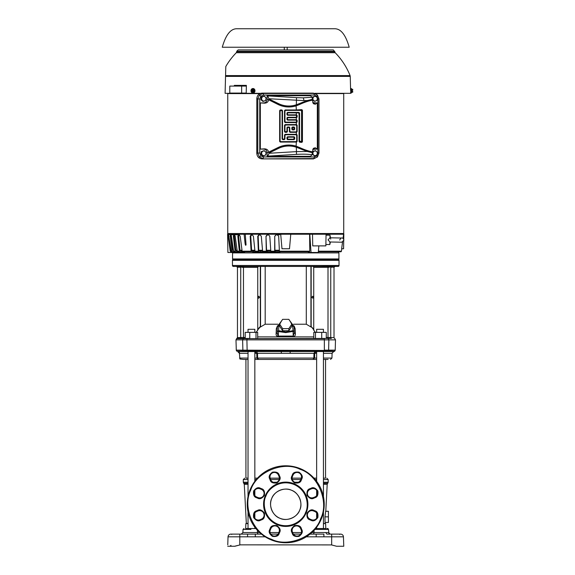 <?xml version="1.0" encoding="UTF-8"?>
<svg xmlns="http://www.w3.org/2000/svg" width="575" height="575" viewBox="0 0 575 575"><rect width="100%" height="100%" fill="white"/><g stroke="black" fill="none" stroke-linecap="round" stroke-linejoin="round"><path stroke-width="0.86" d="M301.329 478.148L292.107 478.148L301.329 478.148L300.632 479.895A4.435 4.435 0 0 1 294.846 482.288A4.435 4.435 0 0 1 292.445 476.503L292.977 475.209A4.435 4.435 0 0 1 298.77 472.808A4.435 4.435 0 0 1 301.171 478.601L301.817 478.867C303.011 476.74 302.083 474.504 299.036 472.161C295.227 471.665 292.991 472.585 292.337 474.943L292.977 475.209A4.435 4.435 0 0 1 298.77 472.808A4.435 4.435 0 0 1 301.171 478.601M316.638 478.148L314 478.148L316.638 478.148L316.638 479.55L315.229 479.55M325.551 478.148L323.445 478.148L325.551 478.148L325.551 359.425L323.445 359.425L328.102 359.425M296.887 351.498L333.874 351.498A1.402 1.402 -179.7 0 0 334.664 351.21L247.552 351.21L247.135 350.441C244.928 350.98 243.513 350.98 242.88 350.441L236.296 350.419L235.987 339.868L242.628 339.868L243.239 338.653L327.225 338.438M239.71 544.992L234.593 546.25M331.768 544.992L336.583 546.25L343.771 546.25L343.44 536.82L343.771 546.25L336.583 546.25L331.222 544.848L336.583 546.25M233.378 266.412A0.934 0.934 -90 0 1 232.451 265.485L233.378 266.412L238.905 266.412A0.934 0.913 -90 0 1 239.825 267.346L240.724 266.944L237.461 267.346L236.526 266.412M331.322 338.502A0.934 0.906 -90 0 1 330.754 337.64L330.754 266.944A0.934 0.884 134.7 0 1 331.164 266.211L338.1 266.412A0.934 0.934 90 0 0 339.034 265.485L232.451 265.485L232.444 260.353L339.02 260.353L339.034 265.485L338.1 266.412L334.952 266.412L334.018 267.346L330.582 266.836L328.009 267.346L328.009 337.503L334.018 337.64L334.018 267.346M238.905 266.412L251.965 266.412M242.743 266.412L328.914 266.412L326.32 266.412L328.914 266.412L328.936 267.346M339.034 260.353L338.783 259.418L232.71 259.418L232.444 260.353M270.825 506.992A15.158 15.158 0 0 1 270.581 504.074A15.158 15.158 0 0 0 270.839 507.078M270.854 507.143A15.158 15.158 0 0 0 271.731 510.068M271.752 510.118A15.158 15.158 0 0 0 275.188 515.157M275.195 515.164A15.158 15.158 0 0 0 277.517 517.004M277.538 517.018A15.158 15.158 0 0 0 285.502 519.426M285.545 519.426A15.158 15.158 0 0 0 288.549 519.168A15.158 15.158 0 0 1 288.442 519.189M291.317 518.363A15.158 15.158 0 0 1 288.614 519.153A15.158 15.158 0 0 0 291.539 518.276M291.59 518.255A15.158 15.158 0 0 0 298.475 512.49M298.49 512.476A15.158 15.158 0 0 0 300.567 507.423M300.574 507.373A15.158 15.158 0 0 0 300.897 504.505A15.158 15.158 0 0 1 300.639 507.078L300.646 507.028M300.653 501.544A15.158 15.158 0 0 1 300.897 504.462A15.158 15.158 0 0 0 300.639 501.457M292.79 517.687L294.033 516.961A15.158 15.158 0 0 1 294.026 516.961M248.033 523.394L246.323 523.394L244.274 484.301L243.699 483.223L248.033 483.223M325.788 511.268L327.204 484.301L323.445 484.301M325.155 523.394L325.206 522.459M323.445 483.388L327.779 483.223L323.445 483.223M323.445 523.617L325.63 523.617L325.802 528.526M325.809 528.799L325.831 529.424M248.033 523.617L245.848 523.617L245.676 528.526M245.669 528.799L245.647 529.424M248.033 482.231L243.29 482.231L243.29 479.55L248.033 479.55M323.445 482.231L328.188 482.231L328.188 479.55L326.787 478.148M316.638 528.526L320.045 528.526L315.618 528.526L316.638 528.526L316.638 527.21M316.638 518.276L316.638 512.929M316.638 495.607L316.638 490.259M316.638 481.332L316.638 351.498M323.445 528.526L323.445 511.951M323.445 496.584L323.445 351.498M300.797 359.425L316.638 359.425L316.638 358.06L314.582 358.06L314.705 353.316L316.566 351.498M254.811 351.498L274.591 351.498M256.249 479.55L254.84 479.55L254.84 478.148L257.478 478.148L254.84 478.148M257.629 359.425L254.84 359.425L254.84 358.06L256.896 358.06L256.773 353.316L254.912 351.498M249.643 529.424L243.009 529.424L242.902 532.543L259.641 532.543M255.861 528.526L246.136 528.526L248.033 528.526L248.033 511.951M248.033 496.584L248.033 351.498M251.433 528.526L254.84 528.526L254.84 527.21M254.84 518.276L254.84 512.929M254.84 495.607L254.84 490.259M254.84 481.332L254.84 351.498M245.928 478.148L248.033 478.148L245.928 478.148L245.928 359.425L248.033 359.425L243.376 359.425M323.445 358.06L331.955 358.06L332.077 353.309L323.445 353.316M277.632 336.706L278.221 336.813C276.64 336.296 275.935 335.268 276.115 333.723L276.309 328.735L277.509 325.738M314.022 330.143L311.521 326.945M311.104 326.183L311.305 327.038M311.104 327.053L306.295 324.221L293.537 324.221M294.156 325.975L295.169 328.735L295.363 333.723C295.543 335.261 294.838 336.289 293.257 336.813L278.221 336.813L277.215 332.911L276.115 333.723M248.033 332.372L248.033 329.295L254.84 329.295L254.84 332.372M316.638 332.372L316.638 329.295L323.445 329.295L323.445 332.372M290.361 321.633L292.653 325.917L294.055 326.578L294.263 332.968L293.214 336.073L294.263 332.903L295.363 333.723M319.513 266.412L331.164 266.211M257.744 329.288L260.554 326.255L260.554 266.412L258.822 266.412M294.263 332.911L294.22 331.38L293.142 331.416M277.215 332.968L277.258 331.38L277.215 332.954L278.264 336.073L293.214 336.073L293.092 331.416L285.739 332.594L277.258 331.38L278.659 330.711L278.825 325.91L281.118 321.633M313.339 296.535L313.346 297.857M311.866 297.203L312.714 298.181L313.562 297.203L312.714 296.218L311.866 297.203M258.074 297.872L258.074 296.535M259.541 297.203L258.692 298.181L257.844 297.203L258.692 296.218L259.541 297.203M338.912 258.951L232.566 258.951L232.566 252.885L338.912 252.885L338.912 258.951L338.452 259.418M300.624 501.393A15.158 15.158 0 0 0 299.748 498.467M299.726 498.424A15.158 15.158 0 0 0 296.29 493.379M296.283 493.379A15.158 15.158 0 0 0 293.962 491.532M293.947 491.524A15.158 15.158 0 0 0 291.539 490.267M291.482 490.238A15.158 15.158 0 0 0 288.894 489.44M288.844 489.433A15.158 15.158 0 0 0 285.976 489.109M285.933 489.109A15.158 15.158 0 0 0 282.929 489.368A15.158 15.158 0 0 1 283.037 489.354M280.162 490.173A15.158 15.158 0 0 1 282.864 489.382A15.158 15.158 0 0 0 279.939 490.267M279.896 490.281A15.158 15.158 0 0 0 277.193 491.747M277.179 491.754A15.158 15.158 0 0 0 273.003 496.045M272.988 496.067A15.158 15.158 0 0 0 270.911 501.113M270.904 501.163A15.158 15.158 0 0 0 270.581 504.031A15.158 15.158 0 0 1 270.839 501.457L270.832 501.508M278.688 490.849L277.445 491.582A15.158 15.158 0 0 0 273.053 495.973L273.089 495.916M325.069 522.459L324.968 516.86L325.658 511.268L328.418 511.268L328.418 522.459L325.069 522.459M323.445 523.394L324.12 523.394M324.968 516.86L328.418 516.86M300.739 534.125L293.408 534.125L300.739 534.125M278.07 534.125L270.739 534.125L278.07 534.125M251.433 534.096L261.452 534.125L247.573 534.125L247.573 536.82L255.3 536.82L255.3 534.125L259.447 534.125M310.026 534.125L316.178 534.125L310.026 534.125M320.045 528.526L325.342 528.526M334.327 534.125L333.572 534.125M335.886 534.125C330.323 534.125 330.323 534.125 335.886 534.125L334.988 534.125M328.72 534.125L340.644 534.125A2.796 2.796 0 0 1 343.44 536.82L323.905 536.82L323.905 534.125L316.178 534.125L316.178 536.82L323.905 536.82M234.133 534.125L235.592 534.125C230.036 534.125 230.036 534.125 235.592 534.125L236.354 534.125M237.267 534.125L237.77 534.125M239.207 534.125L247.573 534.125M238.381 534.125L235.592 534.125M233.73 534.125L232.58 534.125M230.798 534.125L239.797 534.125L239.797 536.82L247.573 536.82M279.371 478.148L270.149 478.148L279.371 478.242M316.178 534.125L317.997 534.11M318.068 534.11L319.995 534.096M227.757 544.848L228.038 536.82A2.796 2.796 -90.3 0 1 230.834 534.125A2.796 2.796 -90.3 0 0 228.038 536.82L228.038 536.784M227.707 546.25L234.895 546.25L240.264 544.848L331.452 544.913M332.077 353.309L333.73 351.498L331.876 353.316M324.178 351.203L328.124 351.203L327.319 351.498M238.244 351.562L310.04 351.498M343.721 544.848L343.771 546.25L341.435 546.25M237.655 351.498L247.3 351.203L248.033 351.613M261.445 351.498L257.844 351.498M316.638 353.316L290.073 353.316L290.253 351.498M314.978 351.512L313.979 353.316L313.857 358.06L256.896 358.06L258.297 359.425L270.681 359.425M323.445 351.613L323.955 351.498M234.995 546.221L235.901 545.991M234.895 546.25L236.878 545.732M237.101 545.675L237.655 545.531M238.287 545.366L239.725 544.992M282.354 351.498L281.225 351.498L281.405 353.316L257.499 353.316L256.773 351.62M238.424 351.62L239.042 352.022M239.049 352.029L239.459 352.64M239.523 352.813L239.401 353.309L237.604 351.498M316.638 359.425L313.188 359.425L314.582 358.06L313.857 358.06L313.001 359.425L258.477 359.425L257.622 358.06L257.499 353.316L254.84 353.316M237.748 351.498L239.603 353.316L248.033 353.316M243.577 359.425L239.94 359.023L239.401 353.309M271.831 359.425L277.739 359.425M278.961 359.425L299.647 359.425M313.188 359.425L313.849 359.425M325.551 359.425L327.901 359.425M230.978 545.366L230.043 546.25L230.978 545.366M336.555 546.243L335.347 545.927M328.85 339.832L328.239 338.653L328.85 339.832L328.641 350.132L335.218 350.132L328.605 350.441C327.47 350.98 326.047 350.98 324.343 350.441L247.379 350.419M290.073 353.316L281.405 353.316M230.474 546.149L230.05 546.25M328.792 342.873L328.641 350.132L324.357 350.132L324.357 338.653M324.343 350.441L236.26 350.132M334.88 338.682L335.491 339.868L246.905 339.868L247.135 350.441M242.88 350.441L242.628 339.868L246.905 339.868L247.121 338.653M323.998 338.682L236.598 338.682L237.461 337.64L241.486 337.503L240.954 338.438L236.878 338.502M323.797 338.438L330.323 338.438M256.004 338.438L256.004 332.372L249.758 332.372L249.758 338.438L240.954 338.438L241.486 337.503L243.469 337.503L243.937 338.438A0.934 0.467 -90 0 1 243.771 338.373M321.713 332.372L326.284 332.372L326.284 338.438L327.542 338.438L321.713 338.438L321.713 332.372L313.799 332.372L313.799 338.438M249.758 332.372L245.194 332.372L245.194 338.438M257.679 338.438L257.679 332.372L256.004 332.372M315.474 338.438L315.474 332.372M243.505 337.848A0.934 0.467 -90 0 1 243.469 337.503L243.469 267.346L242.542 267.346L242.564 266.412L242.542 267.346L240.724 266.944L240.314 266.211M246.718 266.412L249.493 266.412M247.099 338.438L247.48 338.682M332.609 266.412L332.573 266.412A0.934 0.913 -90 0 0 331.653 267.346M315.416 332.372L313.734 330.223L313.734 267.346L328.009 267.346A0.934 0.467 90 0 0 327.542 266.412L328.914 266.412M277.941 324.221L265.183 324.221L260.374 327.053L260.374 326.183M259.965 326.945L260.374 327.053M260.18 327.038L257.571 330.028M256.062 332.372L257.744 330.223L257.744 267.346L243.469 267.346A0.934 0.467 -90 0 1 243.937 266.412M293.214 336.073L293.257 336.813M311.161 326.6L311.161 266.412L310.931 326.255L313.734 329.288M313.174 266.412L313.734 267.346M260.374 266.412L310.931 266.412L310.931 326.255M312.656 266.412L310.989 266.412M265.183 266.412L265.183 324.221M306.295 324.221L306.295 266.412M294.055 327.75L295.169 328.735M277.423 327.75L276.309 328.735M258.304 266.412L257.744 267.346M278.264 336.073L278.559 330.711M289.362 320.138L294.048 326.55L294.22 331.365L292.819 330.711L285.739 331.897L278.659 330.711M293.092 331.416L292.653 325.917M279.543 323.991L279.543 326.09L282.641 330.74L288.837 330.74L291.935 326.09L291.935 323.991L288.837 319.348L282.641 319.348L279.543 323.991L282.641 328.641L288.837 328.641L291.935 323.991M288.837 330.74L288.837 328.641M282.641 328.641L282.641 330.74M279.888 252.418L252.813 252.418M244.548 252.418L233.328 252.418M265.916 496.06L266.031 495.787C267.742 489.663 279.472 478.623 294.084 484.502C308.495 490.885 308.761 506.992 305.562 512.483L305.447 512.756C303.737 518.873 292.007 529.913 277.394 524.033C262.983 517.658 262.717 501.551 265.916 496.06M264.069 499.653L265.269 495.787A22.159 22.159 0 0 1 294.357 483.855A22.159 22.159 0 0 1 306.087 513.029A22.159 22.159 0 0 1 277.121 524.68A22.159 22.159 0 0 1 265.269 495.787L267.123 492.257M320.757 518.463C329.31 501.731 317.946 474.842 300.064 469.308C283.396 460.697 256.45 471.931 250.829 489.814L250.722 490.08C242.168 506.805 253.532 533.701 271.414 539.228C288.082 547.846 315.028 536.604 320.649 518.729L320.757 518.463M250.182 489.541A38.482 38.482 0 0 1 300.33 468.661A38.482 38.482 0 0 1 321.403 518.722A38.482 38.482 0 0 1 321.296 518.995A38.482 38.482 0 0 1 271.148 539.882A38.482 38.482 0 0 1 250.075 489.814A38.482 38.482 0 0 1 250.182 489.541M299.748 510.068C297.469 517.277 286.645 521.762 279.939 518.276C272.73 515.998 268.245 505.181 271.731 498.467C274.016 491.258 284.833 486.781 291.539 490.267C298.748 492.545 303.233 503.362 299.748 510.068M267.145 492.222L269.826 488.858L273.24 485.976L277.215 483.819M277.258 483.798L281.542 482.511M281.635 482.497L286.027 482.116M286.091 482.116L290.303 482.59M290.353 482.598L294.163 483.776M294.22 483.798L297.749 485.652M297.8 485.681L301.156 488.355L304.031 491.769L306.188 495.743M306.209 495.787L307.496 500.07M307.51 500.164L307.891 504.555M307.891 504.62L307.424 508.832M307.409 508.882L306.209 512.749L304.355 516.278M257.974 497.562L256.68 497.03A4.435 4.435 0 0 1 254.279 491.237A4.435 4.435 0 0 1 260.072 488.843L261.366 489.375A4.435 4.435 0 0 1 263.76 495.168A4.435 4.435 0 0 1 257.974 497.562L257.701 498.209C259.835 499.409 262.071 498.482 264.407 495.434C264.91 491.625 263.982 489.39 261.632 488.728L261.366 489.375A4.435 4.435 0 0 1 263.76 495.168A4.435 4.435 0 0 1 257.974 497.562M300.632 528.648L301.171 529.942A4.435 4.435 0 0 1 297.074 536.065A4.435 4.435 0 0 1 292.977 533.327L292.445 532.04A4.435 4.435 0 0 1 294.846 526.247A4.435 4.435 0 0 1 300.632 528.648L301.278 528.375C300.617 526.024 298.389 525.097 294.572 525.6C291.525 527.943 290.598 530.179 291.798 532.306L292.445 532.04A4.435 4.435 0 0 1 294.846 526.247A4.435 4.435 0 0 1 300.632 528.648M261.366 519.16L260.072 519.699A4.435 4.435 0 0 1 254.279 517.299A4.435 4.435 0 0 1 256.68 511.513L257.974 510.974A4.435 4.435 0 0 1 263.76 516.767A4.435 4.435 0 0 1 261.366 519.16L261.632 519.807C263.982 519.153 264.91 516.918 264.407 513.108C262.071 510.054 259.835 509.134 257.701 510.327L257.974 510.974A4.435 4.435 0 0 1 263.76 516.767A4.435 4.435 0 0 1 261.366 519.16M279.033 532.04L278.501 533.327A4.435 4.435 0 0 1 272.708 535.727A4.435 4.435 0 0 1 270.308 529.942L270.847 528.648A4.435 4.435 0 0 1 276.632 526.247A4.435 4.435 0 0 1 279.033 532.04L279.68 532.306C280.88 530.179 279.953 527.943 276.906 525.6C273.096 525.097 270.861 526.024 270.2 528.375L270.847 528.648A4.435 4.435 0 0 1 276.632 526.247A4.435 4.435 0 0 1 279.033 532.04M313.504 510.974L314.798 511.513A4.435 4.435 0 0 1 317.199 517.299A4.435 4.435 0 0 1 311.406 519.699L310.119 519.16A4.435 4.435 0 0 1 307.718 513.374A4.435 4.435 0 0 1 313.504 510.974L313.777 510.327C311.643 509.134 309.408 510.054 307.072 513.108C306.568 516.918 307.496 519.153 309.846 519.807L310.119 519.16A4.435 4.435 0 0 1 307.718 513.374A4.435 4.435 0 0 1 313.504 510.974M310.119 489.375L311.406 488.843A4.435 4.435 0 0 1 317.199 494.629A4.435 4.435 0 0 1 314.798 497.03L313.504 497.562A4.435 4.435 0 0 1 307.718 495.168A4.435 4.435 0 0 1 310.119 489.375L309.846 488.728C307.496 489.39 306.568 491.625 307.072 495.434C309.408 498.482 311.643 499.409 313.777 498.209L313.504 497.562A4.435 4.435 0 0 1 307.718 495.168A4.435 4.435 0 0 1 310.119 489.375M270.847 479.895L270.308 478.601A4.435 4.435 0 0 1 272.708 472.808A4.435 4.435 0 0 1 278.501 475.209L279.033 476.503A4.435 4.435 0 0 1 274.936 482.626A4.435 4.435 0 0 1 270.847 479.895L270.2 480.161C270.861 482.511 273.096 483.438 276.906 482.935C279.953 480.599 280.88 478.364 279.68 476.237L279.033 476.503A4.435 4.435 0 0 1 274.936 482.626A4.435 4.435 0 0 1 270.847 479.895M304.333 516.314L301.652 519.685L298.245 522.56L294.263 524.723M294.22 524.738L289.937 526.024M289.843 526.039L285.452 526.427M285.394 526.42L281.175 525.952M281.125 525.938L277.315 524.759M277.258 524.738L273.729 522.883M273.678 522.855L270.322 520.188L267.447 516.774M267.44 516.76L265.291 512.792M265.269 512.749L263.982 508.465M263.968 508.372L263.587 503.98M263.587 503.923L264.054 499.704M263.314 155.954L265.693 155.027L265.988 153.705A2.329 2.192 -90 0 1 261.769 154.1A2.329 2.192 -90 0 1 265.233 151.513A2.329 2.192 -90 0 1 265.988 153.705L266.132 152.375L264.198 150.65L261.33 151.57L260.892 154.222L262.832 155.954L263.314 155.954L261.381 154.222L261.819 151.57M261.381 154.222L260.892 154.222M264.198 150.65L261.33 151.57M227.757 93.596L259.886 93.596L227.757 93.596L227.757 233.529L227.757 93.315M315.538 93.596L343.721 93.596L315.538 93.596M352.669 92.058L352.719 91.317L352.482 92.23L351.418 92.259M351.418 89.24L351.418 90.749L351.418 88.528L350.951 88.528L350.951 92.963L351.418 92.963L351.418 90.749L351.447 92.23M351.447 89.269L352.482 89.269L352.719 90.182L352.482 89.269L352.719 90.182L351.842 90.397L351.842 91.102L352.719 91.317M352.719 91.633L352.719 92.223L352.719 91.633M352.719 89.865L352.719 89.269L352.719 89.865M351.842 90.749L351.447 90.749M263.429 156.953A1.632 0.561 90 0 1 262.962 158.556L259.347 156.932L257.787 153.043L259.756 153.043L260.827 155.811L263.429 156.953L314.238 156.953L316.839 155.811L317.903 153.043L317.903 98.979L318.981 98.979L317.465 95.091L318.981 98.979L318.981 153.043L317.465 156.932L313.433 158.894L261.992 158.894C258.858 158.563 257.126 156.723 256.809 153.381L256.809 98.641C257.126 95.299 258.858 93.459 261.992 93.128L313.433 93.128L317.35 94.968M261.992 93.128L262.962 93.466A1.632 0.561 90 0 1 263.429 95.069L260.827 96.212A1.632 0.395 -136.8 0 0 259.347 95.091L262.962 93.466L313.77 93.466A1.632 0.561 90 0 1 314.238 95.069L263.429 95.069M317.903 153.043L318.981 153.043L317.465 156.932L313.77 158.556L261.992 158.894M314.238 156.953A1.632 0.561 90 0 1 313.77 158.556L313.433 158.894M256.809 153.381L257.787 153.043L257.787 98.979L259.756 98.979L259.756 153.043M268.963 99.037L267.749 95.903L267.131 95.694L310.529 95.694L312.081 97.247L312.426 100.215C309.005 100.718 304.678 102.163 299.453 104.557L296.333 105.8A24.473 24.473 0 0 1 278.099 104.499L268.561 99.741L268.963 99.037L278.494 103.694A23.575 23.575 0 0 0 296.053 104.945L299.194 103.752L299.453 104.557M296.053 104.945L296.333 109.962L285.157 109.962L285.595 110.393L284.963 111.032L284.963 121.505L285.595 122.137L296.067 122.137L296.707 121.505L296.067 120.139L287.593 120.139L286.961 119.507L286.961 117.904L287.593 117.271L296.067 117.271L296.707 116.632L296.067 115.266L287.593 115.266L286.961 114.633L286.961 113.031L287.593 112.398L298.942 112.398L299.575 113.031L299.575 140.99L300.941 141.63L301.573 140.99L301.573 111.032L300.941 110.393L285.595 110.393M299.453 147.466C304.678 149.859 309.005 151.304 312.426 151.807L312.081 154.776L310.529 156.328L267.131 156.328L267.749 156.12L269.1 153.266L268.561 152.174L278.099 147.523A24.473 24.473 0 0 1 296.333 146.222L299.453 147.466L299.194 148.271L296.053 147.078A23.575 23.575 0 0 0 278.494 148.328L268.963 152.986M280.722 141.63L296.067 141.63L296.707 140.99L296.707 135.391L296.067 134.751L285.595 134.751L284.963 135.391L284.963 138.992L284.323 139.624L282.72 139.624L282.088 138.992L282.088 111.032L281.455 110.393L280.09 111.032L280.09 140.99L280.722 141.63L280.284 142.061L296.333 142.061L296.053 147.078M312.599 99.288L307.23 100.546L303.83 100.596L269.1 98.756M269.1 153.266L296.333 151.627L307.23 151.477L312.599 152.734M267.131 156.328L267.131 152.778C266.922 150.549 265.772 149.327 263.681 149.097L260.338 149.097L264.385 148.86C266.857 148.918 268.252 150.025 268.561 152.174M312.707 102.666L317.321 102.925L317.321 149.097L312.707 149.356M312.426 151.807L313.361 148.336L315.308 147.775L313.979 149.097M313.979 102.925L315.308 104.247L313.361 103.687L312.426 100.215M268.561 99.849C268.252 101.998 266.857 103.105 264.385 103.162L260.338 102.925L263.681 102.925C265.772 102.695 266.922 101.473 267.131 99.245L267.131 95.694M256.809 98.641L257.787 98.979L259.347 95.091M313.433 93.128L317.465 95.091A1.632 0.395 -43.2 0 1 316.839 96.212L314.238 95.069M300.941 110.393L301.702 109.631L302.436 110.17L301.573 111.032M296.067 115.266L296.506 114.835L297.146 115.46L296.707 115.898M296.707 116.632L297.146 117.077L296.506 117.702L296.067 117.271M296.067 120.139L296.506 119.701L297.146 120.333L296.707 120.772M296.707 121.505L297.146 121.95L296.506 122.576L296.067 122.137M296.067 125.012L296.506 124.574L297.146 125.199L296.707 125.645L296.067 125.012L285.595 125.012L284.963 125.645L284.963 131.251L285.595 131.883L286.961 131.251L286.961 127.643L287.593 127.01L289.196 127.01L289.829 127.643L289.829 131.251L290.468 131.883L296.067 131.883L296.707 131.251L296.707 125.645M296.707 131.251L297.146 131.689L296.506 132.322L296.067 131.883M296.067 134.751L296.506 134.32L297.146 134.945L296.707 135.391M296.707 140.99L297.146 141.436L296.506 142.061L296.067 141.63M301.573 140.99L302.436 141.853L301.702 142.392L300.941 141.63M299.575 113.031L299.058 113.548L298.454 112.88L298.942 112.398M300.207 141.63L299.654 142.183L299.058 141.507L299.575 140.99M293.631 137.188L294.069 136.757L294.702 137.389L294.271 137.827L293.631 137.188L288.032 137.188L287.392 138.561L288.032 139.193L293.631 139.193L294.271 137.827M293.631 127.449L294.069 127.01L294.702 127.643L294.271 128.081L292.898 127.449L292.265 128.081L292.898 129.447L294.271 128.814L294.271 128.081M289.829 127.643L289.397 128.081L288.765 127.449L289.196 127.01M294.271 138.561L294.702 138.992L294.069 139.624L293.631 139.193M288.032 139.193L287.593 139.624L286.961 138.992L287.392 138.561M284.323 139.624L283.892 139.193L284.524 138.561L284.963 138.992M282.088 138.992L282.526 138.561L283.159 139.193L282.72 139.624M284.963 135.391L284.524 134.952L285.157 134.32L285.595 134.751M284.963 125.645L284.524 125.213L285.157 124.574L285.595 125.012M286.961 119.507L287.392 119.068L288.032 119.701L287.593 120.139M286.961 114.633L287.392 114.195L288.032 114.835L287.593 115.266M284.963 111.032L284.524 110.594L285.157 109.962M287.593 117.271L288.032 117.702L287.392 118.335L286.961 117.904M287.593 112.398L288.032 112.829L287.392 113.462L286.961 113.031M292.265 128.081L291.834 127.643L292.467 127.01L292.898 127.449M287.593 127.01L288.032 127.449L287.392 128.081L286.961 127.643M286.961 131.251L287.392 131.682L286.76 132.322L286.328 131.883M285.595 131.883L285.157 132.322L284.524 131.682L284.963 131.251M287.392 137.827L286.961 137.389L287.593 136.757L288.032 137.188M294.271 128.814L294.702 129.246L294.069 129.885L293.631 129.447M292.898 129.447L292.467 129.885L291.834 129.246L292.265 128.814M280.284 142.061L279.651 141.428L280.09 140.99M280.09 111.032L279.651 110.594L280.284 109.962L280.722 110.393M281.455 110.393L281.887 109.962L282.526 110.594L282.088 111.032M285.595 122.137L285.157 122.576L284.524 121.943L284.963 121.505M290.468 131.883L290.03 132.322L289.397 131.682L289.829 131.251M297.146 117.077L297.146 115.46M299.058 113.548L299.058 141.507M296.506 114.835L288.032 114.835M288.032 112.829L298.454 112.88M287.392 114.195L287.392 113.462M296.506 119.701L288.032 119.701M288.032 117.702L296.506 117.702M287.392 119.068L287.392 118.335M297.146 121.95L297.146 120.333M285.157 122.576L296.506 122.576M284.524 110.594L284.524 121.943M301.702 109.631L296.333 109.962M302.436 141.853L302.436 110.17M299.654 142.183L301.702 142.392M294.702 138.992L294.702 137.389M287.593 139.624L294.069 139.624M286.961 137.389L286.961 138.992M294.069 136.757L287.593 136.757M284.524 134.952L284.524 138.561M279.651 110.594L279.651 141.428M281.887 109.962L280.284 109.962M282.526 138.561L282.526 110.594M283.892 139.193L283.159 139.193M296.506 134.32L285.157 134.32M297.146 141.436L297.146 134.945M294.702 129.246L294.702 127.643M292.467 129.885L294.069 129.885M291.834 127.643L291.834 129.246M294.069 127.01L292.467 127.01M287.392 131.682L287.392 128.081M289.397 128.081L289.397 131.682M288.032 127.449L288.765 127.449M285.157 132.322L286.76 132.322M290.03 132.322L296.506 132.322M284.524 125.213L284.524 131.682M296.506 124.574L285.157 124.574M297.146 131.689L297.146 125.199M315.308 104.247L317.321 102.925M317.321 149.097L315.308 147.775M269.1 152.986L278.523 148.393A23.51 23.51 0 0 1 296.333 147.243L307.23 151.477M307.23 100.546L296.333 104.779A23.51 23.51 0 0 1 278.523 103.629L278.099 104.499M260.338 102.925L260.338 149.097M269.1 99.037L278.523 103.629M313.102 151.57L312.663 154.222L314.597 155.954L316.976 155.027L317.271 153.705A2.329 2.192 -90 0 1 313.052 154.1A2.329 2.192 -90 0 1 316.523 151.513A2.329 2.192 -90 0 1 317.271 153.705L317.414 152.375L315.481 150.65L312.613 151.57L312.477 152.404M314.597 155.954L312.318 154.344M315.481 150.65L312.613 151.57M326.039 235.161L330.007 235.232L329.964 237.813L328.03 239.861L329.949 241.996L341.78 242.204L343.915 240.142C343.44 238.611 342.75 237.899 341.852 238.007L335.326 237.892L341.852 238.007C341.255 237.712 340.544 238.402 339.717 240.062M329.885 241.974L329.842 244.562L325.881 244.49M330.474 237.806L330.007 235.232M330.56 238.639L330.711 239.099M330.021 237.798L335.326 237.892L329.964 237.813M254.409 90.749L253.654 89.24L254.409 90.749L253.654 92.259L252.145 92.23M253.108 92.23L251.627 92.23L251.059 91.102L253.668 91.102L253.108 92.23L253.654 92.259M253.654 89.24L252.145 89.269M253.424 90.16L251.059 90.397L251.627 89.269L253.108 89.269L253.446 90.182L251.074 90.16A1.473 1.279 90 0 1 253.424 90.16M251.383 90.397L251.383 91.102L253.992 91.102L253.668 90.397M253.108 89.269L253.625 89.269M254.172 90.749L253.625 92.23M253.014 88.536A2.214 1.919 90 0 1 253.137 92.963A2.214 1.919 90 0 1 253.014 92.956M251.038 90.218A2.214 1.919 90 0 1 254.818 90.749A2.214 1.919 90 0 1 251.038 91.281M251.016 91.152A2.214 1.919 90 0 1 251.016 90.34M263.314 101.372L265.693 100.452L265.988 99.13A2.329 2.192 -90 0 1 261.769 99.518A2.329 2.192 -90 0 1 265.233 96.938A2.329 2.192 -90 0 1 265.988 99.13L266.132 97.8L264.198 96.068L261.33 96.995L260.892 99.647L262.832 101.372L263.314 101.372L261.381 99.647L261.819 96.995M261.381 99.647L260.892 99.647M264.198 96.068L261.33 96.995M256.773 153.108L256.809 98.914L256.831 153.884M318.406 251.189L341.428 251.189A0.697 0.697 0 0 1 340.738 251.792L318.356 251.792M227.664 234.226L227.736 233.529L343.742 233.529L343.814 234.226M271.731 251.792L271.946 252.26L275.202 252.26L275.116 251.792L271.048 251.792L270.818 251.189L274.678 251.189L274.728 236.217L276.165 234.765L277.164 234.765L278.681 236.217L279.4 251.189L309.767 251.189L309.609 234.226L227.578 234.226L227.901 252.49L233.177 252.49L233.119 251.792L230.906 251.792L230.216 251.189L227.959 234.226M343.742 239.272L343.836 234.226L326.061 234.226L325.853 245.892L312.743 245.892L312.505 234.226L326.061 234.226M244.102 234.226L245.015 242.837C245.317 245.202 245.662 245.834 246.05 244.734L245.259 234.226M343.713 240.997L343.577 248.759L341.643 248.759L342.542 242.068M233.428 250.254L232.889 250.254L233.551 250.858L232.889 250.254L231.114 236.217L230.187 236.217L230.424 234.765L231.423 236.217L233.565 251.189L235.082 251.189L233.371 236.217L233.838 234.765L231.466 234.765M237.123 250.254L235.836 250.254L236.454 250.858L235.836 250.254L234.233 236.217L233.371 236.217M290.77 234.226L289.498 248.759L281.98 248.759L280.708 234.226M270.796 250.858L266.757 250.858L266.556 250.254L265.988 236.217L267.339 234.765L268.302 234.765L269.79 236.217L270.818 251.189M267.634 234.765L266.29 236.217M263.939 251.792L264.256 252.26L267.346 252.26L267.152 251.792L262.94 251.792L262.61 251.189L266.275 251.189L265.988 236.217M258.649 251.792L255.393 251.792L254.969 251.189L258.348 251.189L258.649 251.792L260.159 252.26L260.072 250.858L262.581 250.858L259.052 250.858L258.75 250.254L258.175 236.217L257.737 236.217L258.958 234.765L259.864 234.765L261.294 236.217L262.61 251.189M259.397 234.765L258.175 236.217M259.943 252.26L257.09 252.26L256.687 251.792M239.847 251.792L240.436 252.26L242.19 252.26L241.658 251.792L237.877 251.792L237.252 251.189L239.322 251.189L237.834 236.217L238.524 234.765L234.291 234.765L235.182 236.217L237.252 251.189M234.701 234.765L234.233 236.217M237.202 250.858L236.454 250.858M236.325 251.792L236.958 252.26L238.244 252.26L237.662 251.792L234.226 251.792L233.565 251.189M230.74 234.765L231.351 234.765L231.114 236.217M234.032 251.792L234.686 252.26L235.463 252.26L234.837 251.792L231.847 251.792L231.157 251.189L232.084 251.189L230.187 236.217M343.591 234.226L343.038 238.395M229.339 234.765L228.534 234.765L231.157 251.189M242.01 250.254L240.019 250.254L240.566 250.858L240.019 250.254L238.625 236.217L237.834 236.217M235.463 252.26L235.915 252.26L235.75 251.792M238.244 252.26L238.668 252.26L238.51 251.792M242.19 252.26L242.427 251.706M267.346 252.26L267.447 250.858M275.202 252.26L275.274 250.858L279.378 250.858L274.922 250.858L274.728 236.217M276.316 234.765L274.879 236.217M274.678 251.189L274.771 251.792M266.275 251.189L266.469 251.792M258.348 251.189L257.737 236.217M251.103 251.189L251.498 251.792L242.7 251.792L242.132 251.189L251.103 251.189L250.175 236.217L251.239 234.765L252.058 234.765L253.403 236.217L254.969 251.189M239.394 234.765L238.524 234.765M239.308 234.765L238.625 236.217M242.089 250.858L240.566 250.858L242.089 250.858M239.322 251.189L239.876 251.792M234.291 234.765L233.838 234.765M235.082 251.189L235.693 251.792M232.084 251.189L232.738 251.792M228.534 234.765L230.41 251.189L230.906 251.792M309.609 234.226L312.505 234.226M309.803 234.226L311.025 252.49L318.298 252.49L318.852 245.892M251.814 234.765L250.743 236.217L251.613 250.254L252.008 250.858L251.613 250.254L252.008 250.858L254.933 250.858L253.331 250.858L253.359 251.85L256.702 251.85M234.909 252.49L234.226 251.85M239.114 234.765L240.185 236.217L242.132 251.189M253.755 252.49L253.359 251.85M309.767 251.189L309.465 251.792L279.522 251.792L279.4 251.189M311.025 252.49L308.387 252.49L308.358 251.792M252.827 252.727L252.799 251.792L251.498 251.792M233.357 252.727L233.278 251.792L231.092 251.792M279.867 251.792L279.903 252.727M244.49 251.792L244.569 252.727M279.694 234.765L276.165 234.765M313.102 96.995L312.663 99.647L314.597 101.372L316.976 100.452L317.271 99.13A2.329 2.192 -90 0 1 313.052 99.518A2.329 2.192 -90 0 1 316.523 96.938A2.329 2.192 -90 0 1 317.271 99.13L317.414 97.8L315.481 96.068L312.613 96.995L312.433 98.088M314.597 101.372L312.441 99.878M315.481 96.068L312.613 96.995M234.32 86.085L234.334 85.38L246.38 85.38L246.201 93.315L234.205 93.078M225.544 76.396L225.565 75.598L350.089 75.598L350.247 76.396L225.544 76.396L225.098 93.315L234.205 93.315M246.38 85.38L238.036 85.38L238.036 86.085M246.208 93.078L229.792 93.078L229.792 86.085L241.644 86.085L241.644 93.078M246.366 86.085L241.644 86.085M225.565 75.598L225.803 66.52A69.266 69.266 0 0 1 236.311 52.713L335.168 52.713L334.765 51.772L236.713 51.772L236.311 52.713M350.089 75.598A69.266 69.266 0 0 0 335.168 52.713M246.201 93.315L260.64 93.315M314.784 93.315L350.692 93.315L350.657 91.863M334.751 51.297L236.728 51.297L238.122 49.932L333.356 49.932L334.765 51.772M285.387 49.932L286.091 49.932M222.281 47.236C225.759 34.91 230.582 28.75 236.756 28.75L334.722 28.75C340.896 28.75 345.719 34.91 349.197 47.236L222.281 47.236M284.287 47.236L284.287 49.932M287.191 47.236L287.191 49.932M243.865 483.388L248.033 483.388M248.033 484.301L244.274 484.301M294.709 482.231L298.368 482.231M292.316 479.55L300.775 479.55M323.445 479.55L328.188 479.55M243.98 528.526L243.009 529.424L250.937 529.424M257.42 530.322L257.471 532.543A1.632 1.157 90 0 0 258.628 534.125A1.632 1.157 -90 0 1 258.175 533.988M257.679 336.885L313.799 336.885M260.317 326.6L260.317 266.412M270.07 532.543L278.825 532.543M292.653 532.543L301.408 532.543M273.111 482.231L276.769 482.231M270.703 479.55L279.162 479.55M311.844 532.543L328.577 532.543L330.107 534.125M314.058 530.322L314.007 532.543A1.632 1.157 90 0 1 312.85 534.125M255.3 536.82L265.219 536.82M306.259 536.82L316.178 536.82M314.863 529.424L328.469 529.424L328.986 533.571M330.086 534.117L327.232 534.125A1.632 1.157 90 0 1 326.075 532.543M331.682 534.125L331.682 544.971M228.038 536.82L239.797 536.82L239.797 544.971M243.354 351.203L244.159 351.498L243.354 351.203M328.692 350.419A0.934 0.884 90 0 1 328.203 351.21M323.933 351.21L324.099 350.419M243.275 351.21A0.934 0.884 -90 0 1 242.787 350.419M248.033 358.06L239.523 358.06M327.815 338.438L328.411 338.682M330.524 338.438L329.993 337.503M240.724 266.944L240.724 337.64A0.934 0.906 -90 0 1 240.163 338.502M327.542 338.438L328.009 337.503L326.284 337.503M243.469 337.503L245.194 337.503M330.582 266.836L330.855 266.16M240.896 266.836L240.623 266.16M282.117 320.138L277.423 326.564L277.258 331.38L277.423 326.564L278.825 325.91M321.403 518.722A38.482 38.482 0 0 1 321.296 518.995A38.482 38.482 0 0 1 271.148 539.882A38.482 38.482 0 0 1 250.075 489.814M301.171 529.942A4.435 4.435 0 0 1 297.074 536.065A4.435 4.435 0 0 1 292.977 533.327L292.337 533.6C292.991 535.95 295.227 536.878 299.036 536.374C302.083 534.038 303.011 531.803 301.817 529.668L301.171 529.942M314.798 511.513A4.435 4.435 0 0 1 317.199 517.299A4.435 4.435 0 0 1 311.406 519.699L311.14 520.346C313.267 521.539 315.502 520.619 317.846 517.565C318.349 513.755 317.422 511.52 315.071 510.866L314.798 511.513M311.406 488.843A4.435 4.435 0 0 1 317.199 494.629A4.435 4.435 0 0 1 314.798 497.03L315.071 497.677C317.422 497.016 318.349 494.78 317.846 490.971C315.502 487.923 313.267 486.996 311.14 488.197L311.406 488.843M265.391 495.506A22.159 22.159 0 0 1 294.357 483.855A22.159 22.159 0 0 1 306.209 512.749M256.68 497.03A4.435 4.435 0 0 1 254.279 491.237A4.435 4.435 0 0 1 260.072 488.843L260.338 488.197C258.211 486.996 255.976 487.923 253.632 490.971C253.129 494.78 254.057 497.016 256.414 497.677L256.68 497.03M256.414 497.677L257.701 498.209M261.632 488.728L260.338 488.197M301.817 529.668L301.278 528.375M291.798 532.306L292.337 533.6M260.072 519.699A4.435 4.435 0 0 1 254.279 517.299A4.435 4.435 0 0 1 256.68 511.513L256.414 510.866C254.057 511.52 253.129 513.755 253.632 517.565C255.976 520.619 258.211 521.539 260.338 520.346L260.072 519.699M260.338 520.346L261.632 519.807M257.701 510.327L256.414 510.866M278.501 533.327A4.435 4.435 0 0 1 272.708 535.727A4.435 4.435 0 0 1 270.308 529.942L269.661 529.668C268.467 531.803 269.395 534.038 272.442 536.374C276.252 536.878 278.487 535.95 279.148 533.6L278.501 533.327M279.148 533.6L279.68 532.306M270.2 528.375L269.661 529.668M315.071 510.866L313.777 510.327M309.846 519.807L311.14 520.346M301.278 480.161L300.632 479.895A4.435 4.435 0 0 1 294.846 482.288A4.435 4.435 0 0 1 292.445 476.503L291.798 476.237C290.598 478.364 291.525 480.599 294.572 482.935C298.389 483.438 300.617 482.511 301.278 480.161L301.817 478.867M292.337 474.943L291.798 476.237M311.14 488.197L309.846 488.728M313.777 498.209L315.071 497.677M270.308 478.601A4.435 4.435 0 0 1 272.708 472.808A4.435 4.435 0 0 1 278.501 475.209L279.148 474.943C278.487 472.585 276.252 471.665 272.442 472.161C269.395 474.504 268.467 476.74 269.661 478.867L270.308 478.601M269.661 478.867L270.2 480.161M279.68 476.237L279.148 474.943M317.903 98.979L316.839 96.212M316.839 155.811A1.632 0.395 43.2 0 1 317.465 156.932L317.35 157.054M260.827 155.811A1.632 0.395 136.8 0 1 259.347 156.932M299.158 103.68L299.194 103.752C304.513 101.408 308.962 99.971 312.534 99.439M312.534 152.583C308.962 152.052 304.513 150.614 299.194 148.271L299.158 148.343M278.099 147.523L278.523 148.393M303.83 100.596A2.796 0.956 -90 0 0 303.039 97.843L312.081 97.247M267.749 95.903L296.499 97.642L296.333 104.779M296.333 147.243L296.499 154.38L267.749 156.12M312.081 154.776C308.178 154.15 302.982 154.021 296.499 154.38M268.561 152.282L267.131 152.778M263.681 149.097L264.385 148.86M264.385 103.162L263.681 102.925M267.131 99.245L268.561 99.741M296.499 97.642L303.039 97.843M260.827 96.212L259.756 98.979M296.333 112.829L296.333 114.835M296.333 117.702L296.333 119.701M296.333 122.576L296.333 124.574M296.333 132.322L296.333 134.32M253.424 91.332L251.074 91.332A1.473 1.279 90 0 0 253.424 91.332M266.556 250.254L270.753 250.254M258.75 250.254L262.531 250.254M235.75 251.85L236.354 251.85M238.51 251.85L239.868 251.85M260.087 251.85L263.954 251.85M267.447 251.85L271.738 251.85M229.001 236.217L228.376 236.217M242.434 251.85L244.497 251.85M250.743 236.217L250.175 236.217M251.613 250.254L254.869 250.254M275.26 251.85L279.867 251.85M274.828 250.254L279.349 250.254M328.188 482.231L327.779 483.223M236.598 338.682L235.987 339.868M338.474 252.447L338.912 252.885M327.613 483.388L327.204 484.301M243.29 482.231L243.699 483.223M243.29 479.55L244.691 478.148M242.902 532.543L241.27 534.125M327.534 528.526L328.469 529.424C328.26 528.741 328.16 528.411 326.823 528.526M339.746 534.455L340.192 534.125L339.746 534.455M231.732 534.455L231.287 534.125M335.182 350.419L334.664 351.21M236.814 351.21L236.296 350.419M254.84 359.425L258.297 359.425M331.955 358.06L330.553 359.425M335.218 350.132L335.491 339.868M334.018 337.64L334.6 338.502M237.461 337.64L237.461 267.346M257.744 298.181L258.692 298.181L257.744 298.181M233.033 259.418L232.566 258.951M232.961 252.49L232.566 252.885M343.721 233.529L343.721 93.315M350.577 89.635L350.951 89.262M350.577 91.856L350.951 92.23M330.402 242.003L329.842 244.562M341.428 251.189L341.773 248.759M338.452 252.727L338.531 251.792M350.247 76.396L350.628 90.749M236.728 51.297L236.713 51.772"/></g></svg>
